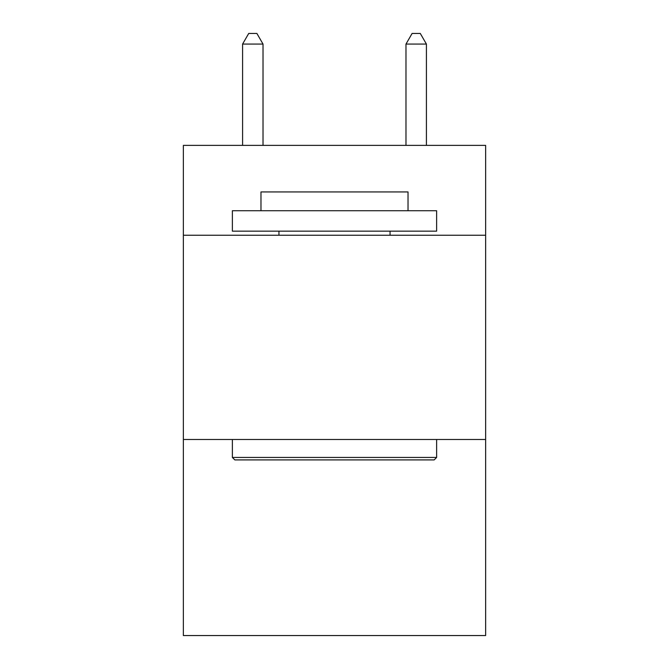 <?xml version="1.0" encoding="UTF-8"?>
<svg xmlns="http://www.w3.org/2000/svg" width="669" height="669" viewBox="0 0 669 669"><rect width="100%" height="100%" fill="white"/><g stroke="black" fill="none" stroke-linecap="round" stroke-linejoin="round"><path stroke-width="1" d="M485.635 235.237L485.635 145.374L183.365 145.374L183.365 235.237L485.635 235.237L485.635 635.55L183.365 635.55L183.365 235.237M485.635 439.483L183.365 439.483M234.827 459.904L232.377 457.454L436.623 457.454L434.173 459.904L234.827 459.904M436.623 210.727L436.623 231.156L232.377 231.156L232.377 210.727L436.623 210.727M260.977 210.727L260.977 191.944L408.023 191.944L408.023 210.727M436.623 439.483L436.623 457.454M232.377 439.483L232.377 457.454M390.052 231.156L390.052 235.237M278.948 231.156L278.948 235.237M263.017 145.374L263.017 44.07L242.588 44.07L242.588 145.374M242.588 44.07L248.717 33.45L256.888 33.45L263.017 44.07M426.412 145.374L426.412 44.07L405.983 44.07L405.983 145.374M405.983 44.07L412.112 33.45L420.283 33.45L426.412 44.07"/></g></svg>
